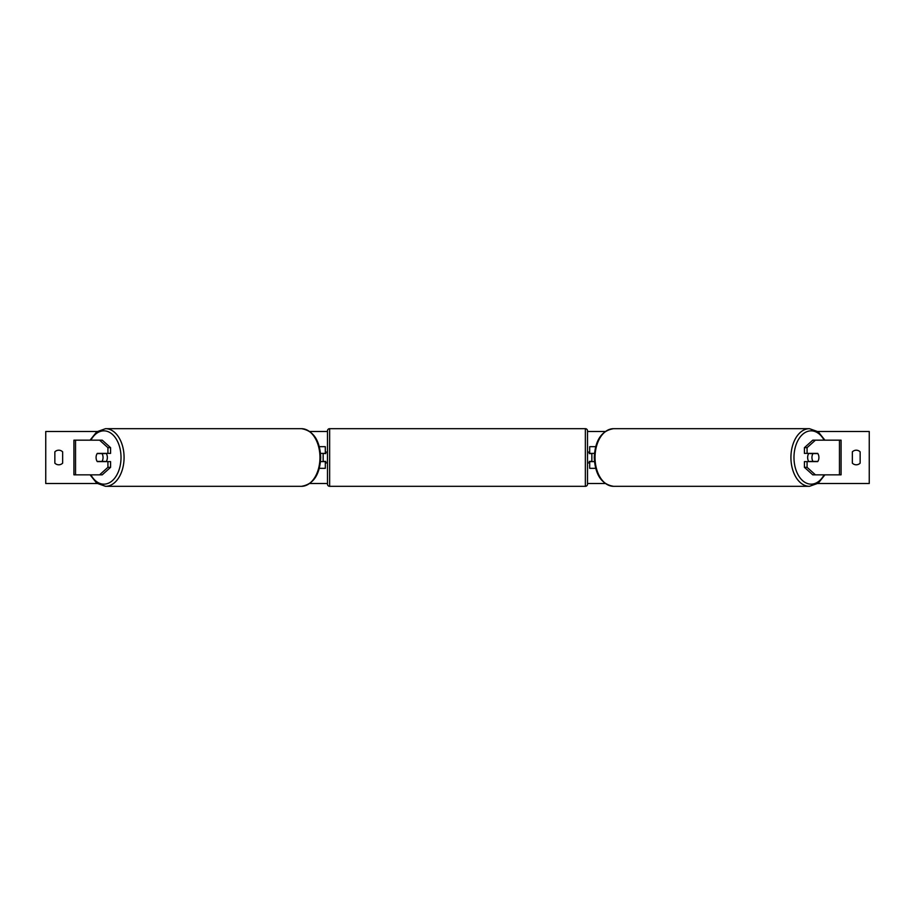 <?xml version="1.0" encoding="UTF-8"?>
<svg xmlns="http://www.w3.org/2000/svg" width="915" height="915" viewBox="0 0 915 915"><rect width="100%" height="100%" fill="white"/><g stroke="black" fill="none" stroke-linecap="round" stroke-linejoin="round"><path stroke-width="1.37" d="M319.346 468.331L325.305 468.331L325.305 461.618L320.547 461.618M325.305 453.6L325.305 446.669L319.346 446.669M323.144 453.382L325.74 453.6L325.74 452.079L327.478 452.079M323.144 453.6L323.144 461.618M320.547 453.382L325.305 453.382M110.589 447.675L107.924 447.675L99.575 440.161L102.228 440.161L110.589 447.675L110.589 453.382L97.31 453.382A5.421 3.477 -90 0 0 96.086 457.5A5.421 3.477 -90 0 0 97.31 461.618L107.924 461.618L107.924 467.325L110.589 467.325L110.589 461.618L107.924 461.618M110.589 467.325L102.228 474.839L73.921 474.839L73.921 440.161L99.575 440.161M107.924 453.382L107.924 447.675M99.575 474.839L107.924 467.325M807.076 453.382L807.076 447.675L815.425 440.161L812.772 440.161L804.411 447.675L804.411 453.382L817.69 453.382A5.421 3.477 -90 0 1 818.914 457.5A5.421 3.477 -90 0 1 817.69 461.618L807.076 461.618L807.076 467.325L804.411 467.325L804.411 461.618L807.076 461.618M804.411 467.325L812.772 474.839L841.079 474.839L841.079 440.161L815.425 440.161M804.411 447.675L807.076 447.675M815.425 474.839L807.076 467.325M595.654 468.331L589.695 468.331L589.695 461.618L594.453 461.618M589.695 453.6L589.695 446.669L595.654 446.669M591.856 453.382L591.856 461.618M594.453 453.382L589.695 453.382M329.64 428.678L329.64 486.322A2.162 2.162 0 0 1 327.478 484.161L327.478 430.839A2.162 2.162 0 0 1 329.64 428.678L585.36 428.678A2.162 2.162 0 0 1 587.521 430.839L587.521 484.161A2.162 2.162 0 0 1 585.36 486.322L585.36 428.678M329.64 486.322L585.36 486.322M327.478 462.921L325.74 462.921L325.74 461.4L323.144 461.4M591.856 453.6L589.26 453.6L589.26 452.079L587.521 452.079L587.521 462.921L589.26 462.921L589.26 461.4L591.856 461.4M587.521 484.161L587.521 462.921M587.521 452.079L587.521 430.839M101.988 461.4L97.15 461.4A5.421 3.477 90 0 1 96.086 457.5A5.421 3.477 90 0 1 97.15 453.6L101.988 453.6A5.421 3.477 90 0 1 103.052 457.5A5.421 3.477 90 0 1 101.988 461.4L104.973 461.4A5.421 3.477 90 0 1 104.825 461.618M106.151 453.382A5.421 3.477 90 0 1 107.364 457.5A5.421 3.477 90 0 1 106.151 461.618M104.825 453.382A5.421 3.477 90 0 1 104.973 453.6L101.988 453.6M860.146 463.139A5.421 5.421 0 0 1 852.345 463.139L852.345 451.861A5.421 5.421 0 0 1 860.146 451.861L860.146 463.139M58.754 464.797A5.421 5.421 0 0 0 62.655 463.139L62.655 451.861A5.421 5.421 0 0 0 54.854 451.861L54.854 463.139A5.421 5.421 0 0 0 58.754 464.797M97.162 483.509L45.75 483.509L45.75 431.491L97.162 431.491M817.838 431.491L869.25 431.491L869.25 483.509L817.838 483.509M605.181 483.509L587.521 483.509M327.478 483.509L309.819 483.509M605.181 431.491L587.521 431.491M327.478 431.491L309.819 431.491M818.914 457.5A5.421 3.477 90 0 0 817.85 453.6L813.012 453.6A5.421 3.477 90 0 0 811.948 457.5A5.421 3.477 90 0 0 813.012 461.4L817.85 461.4A5.421 3.477 90 0 0 818.914 457.5M808.849 453.382A5.421 3.477 90 0 0 807.636 457.5A5.421 3.477 90 0 0 808.849 461.618M813.012 453.6L810.027 453.6A5.421 3.477 90 0 1 810.175 453.382M813.012 461.4L810.027 461.4A5.421 3.477 90 0 0 810.175 461.618M75.545 474.839L75.545 440.161M839.455 474.839L839.455 440.161M90.871 474.839A26.661 17.133 -90 0 0 109.823 482.502A26.661 17.133 -90 0 0 121.02 457.5A26.661 17.133 -90 0 0 109.823 432.498A26.661 17.133 -90 0 0 90.871 440.161M124.074 457.5A28.823 18.529 90 0 1 105.545 486.322L301.435 486.322A28.823 18.529 -90 0 0 319.964 457.5A28.823 18.529 -90 0 0 301.435 428.678L105.545 428.678A28.823 18.529 90 0 1 124.074 457.5M824.129 474.839A26.661 17.133 -90 0 1 805.177 482.502A26.661 17.133 -90 0 1 793.98 457.5A26.661 17.133 -90 0 1 805.177 432.498A26.661 17.133 -90 0 1 824.129 440.161M824.918 440.161L818.239 431.788L809.455 428.678A28.823 18.529 90 0 0 790.926 457.5A28.823 18.529 90 0 0 809.455 486.322L613.565 486.322A28.823 18.529 -90 0 1 595.036 457.5A28.823 18.529 -90 0 1 613.565 428.678C601.578 430.633 595.15 440.241 594.258 457.5C595.15 474.759 601.578 484.367 613.565 486.322M90.082 474.839L96.761 483.212L105.545 486.322M301.435 428.678C313.422 430.633 319.85 440.241 320.742 457.5C319.85 474.759 313.422 484.367 301.435 486.322M90.082 440.161L96.761 431.788L105.545 428.678M809.455 428.678L613.565 428.678M824.918 474.839L818.239 483.212L809.455 486.322"/></g></svg>
